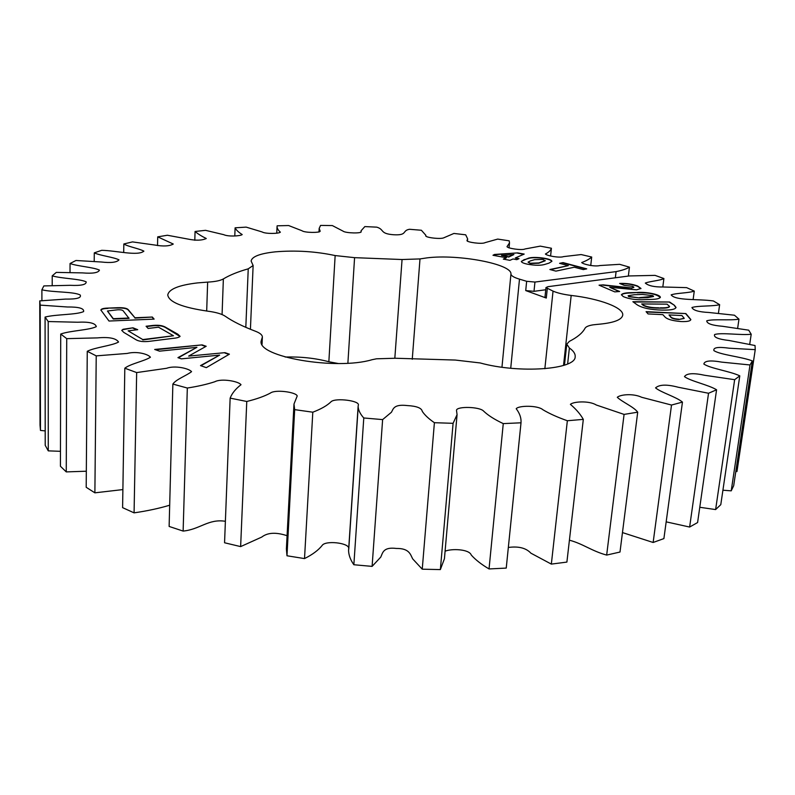 <?xml version="1.0" encoding="UTF-8"?>
<svg xmlns="http://www.w3.org/2000/svg" width="795" height="795" viewBox="0 0 795 795"><rect width="100%" height="100%" fill="white"/><g stroke="black" fill="none" stroke-linecap="round" stroke-linejoin="round"><path stroke-width="1.19" d="M662.811 287.005L663.905 278.538L655.06 275.378L629.312 275.945L547.974 286.677L545.976 287.571L553.042 291.119C557.514 293.057 563.556 294.488 571.188 295.442C599.51 298.642 624.035 307.725 622.723 315.217C621.71 320.017 613.183 323.078 597.134 324.4L592.99 324.857C588.578 325.572 585.925 326.705 585.011 328.275C582.546 332.946 577.329 337.319 569.359 341.363L566.775 344.165L569.389 348.001L567.63 363.941M569.389 348.001C573.503 350.913 575.431 353.795 575.173 356.627C576.077 369.566 519.085 373.779 480.17 362.947L455.297 360.055L395.284 358.247L376.492 358.803L372.07 359.708C335.878 370.54 256.964 356.756 261.177 340.976L262.37 337.06C262.36 334.963 260.054 333.026 255.443 331.247C242.694 326.397 232.617 321.389 225.204 316.211C221.735 313.926 215.972 312.246 207.912 311.193C182.293 307.486 168.908 302.08 167.755 294.985C168.858 289.151 178.756 285.127 197.448 282.911L207.644 282.116C215.147 281.708 220.384 280.635 223.365 278.926L222.073 314.552M285.166 357.015C301.007 356.617 315.565 358.197 328.852 361.755L338.312 363.524M547.278 288.655L546.294 298.055L525.724 290.572L526.648 281.301L519.493 279.144C513.938 277.485 511.096 275.776 510.946 274.027C512.159 264.049 458.238 253.943 427.173 257.848L419.998 258.922L402.061 259.528L354.58 257.659L335.152 255.563C315.724 251.409 295.839 250.167 275.497 251.826C260.124 253.466 251.995 256.527 251.121 261.018L253.128 265.53L250.425 329.289M107.941 308.092L117.799 307.705C123.702 307.526 127.25 308.261 128.442 309.901L134.941 317.771L152.322 317.036L154.131 319.113L109.004 321.041L100.885 310.05C101.104 308.858 103.449 308.212 107.941 308.092L117.799 308.043C123.702 307.864 127.25 308.599 128.432 310.249L128.442 309.901M664.7 316.668L662.861 314.641L648.074 313.936L646.077 311.66L685.866 313.568L690.845 319.52C690.497 321.091 687.258 321.776 681.126 321.558C672.262 320.812 666.786 319.183 664.7 316.668M619.663 291.497L614.744 291.874L599.052 285.176L603.206 284.878L631.379 287.939L633.893 287.204L632.74 286.349L624.214 285.345L619.643 283.447C626.43 283.189 632.423 284.044 637.63 286.031L640.989 288.456L636.586 289.837L609.745 287.283L619.663 291.497M524.193 254.082L515.289 257.978L519.036 258.673L516.78 259.667L513.023 258.971L509.913 260.333L503.324 259.11L506.455 257.759L492.979 255.274L494.5 254.46L517.634 252.889L524.193 254.082M586.74 268.859L583.301 269.594L574.318 267.219L555.914 271.125L549.882 269.505L568.316 265.629L559.591 263.324L563.049 262.608L586.74 268.859M253.128 265.53L248.239 268.829C238.043 271.711 229.755 275.07 223.365 278.926M526.648 281.301L534.946 282.056L616.085 271.622C622.038 270.429 626.49 268.939 629.441 267.16L619.653 264.328L599.937 265.54C594.769 266.911 583.341 264.367 581.702 262.559C586.173 260.879 589.502 259.041 591.699 257.043L581.165 254.559L563.625 256.606C559.511 258.146 546.712 255.761 545.41 254.002C548.788 252.234 550.786 250.316 551.412 248.249L540.302 246.132L525.097 248.954C521.898 250.594 507.647 248.408 507.001 246.649L509.506 242.932L509.217 240.825L497.7 239.086L484.96 242.674C482.297 244.343 466.556 242.326 466.993 240.497L467.649 238.888L465.691 234.813L453.915 233.452L443.739 237.824C440.589 239.434 423.964 237.467 425.862 235.489L425.862 235.578M663.905 278.538C660.128 280.625 649.972 281.221 645.311 283.07C648.402 285.812 654.384 287.114 663.249 286.995L686.612 287.631L694.274 291.089C689.007 293.067 676.416 292.987 671.159 294.866C675.452 300.898 698.417 298.761 713.413 300.967L719.634 304.684C712.767 306.482 697.781 305.568 691.938 307.516C693.17 310.328 698.795 311.988 708.792 312.475L734.461 315.217L738.972 319.153C730.406 320.703 713.145 318.765 706.745 320.822C706.815 323.615 712.111 325.443 722.625 326.298L748.701 330.173L751.205 334.248C740.89 335.46 721.671 332.33 714.635 334.516C713.383 337.239 718.223 339.236 729.164 340.508L755.031 345.527L755.24 349.651L729.273 348.21C718.183 346.67 713.055 347.465 713.91 350.605C720.32 354.898 741.278 356.667 752.368 360.91L750.013 364.965L721.79 362.132C710.452 360.115 704.469 360.751 703.853 364.031C710.124 368.443 729.979 371.185 739.787 375.846L734.65 379.692L704.867 375.31C693.469 372.815 686.671 373.262 684.475 376.621C690.477 381.163 708.434 384.8 716.573 389.779L708.534 393.257L678.155 387.225C666.896 384.253 659.363 384.472 655.557 387.89C661.132 392.551 676.356 396.924 682.458 402.101L671.517 405.043L641.724 397.301C633.068 393.187 620.319 394.539 617.288 397.291C622.237 402.051 633.943 406.931 637.709 412.178L624.075 414.404L596.24 404.983C589.264 400.551 573.433 401.455 570.403 404.357C576.117 409.206 580.42 414.215 583.311 419.382L567.352 420.744C557.583 417.305 549.454 413.648 542.945 409.763C537.808 405.172 518.509 405.44 516.213 408.719C519.771 413.39 521.371 418.091 521.013 422.801L503.265 423.606C494.679 419.581 488.14 415.437 483.668 411.164C479.872 406.613 456.747 406.146 456.489 410.28L457.065 414.662L453.09 423.318L434.398 422.702C428.883 418.935 424.838 415.169 422.284 411.403C421.678 408.034 416.679 406.086 407.279 405.569C393.624 403.979 393.306 409.028 391.428 412.247L382.624 419.601L363.782 417.971C360.234 414.056 358.346 410.23 358.118 406.493L358.297 405.271C360.413 400.73 335.937 397.659 331.247 401.564C327.311 405.49 321.16 409.028 312.803 412.198L294.667 409.634L293.981 404.079L297.221 395.98C296.316 392.154 275.269 389.192 270.35 393.098C264.298 396.327 256.437 399.12 246.768 401.475L230.143 398.126C232.021 393.306 235.638 388.844 241.004 384.73C238.709 381.292 221.427 378.142 214.799 381.749C207.008 384.303 197.856 386.4 187.322 388.03L172.863 384.074C176.093 379.295 186.378 375.727 191.565 371.653C188.912 368.413 174.95 365.193 166.572 368.294L136.661 372.577L124.815 368.204C130.469 363.752 144.521 361.109 150.434 357.213C148.039 354.103 136.959 350.953 127.15 353.447L96.225 355.872L87.261 351.291C95.062 347.286 112.145 345.726 118.554 342.019C116.06 338.223 109.004 336.841 97.378 337.895L66.72 338.64L60.718 334.039C70.328 330.571 89.587 330.154 96.314 326.626C95.4 323.128 89.149 321.657 77.542 322.233L48.207 321.538L45.077 317.066C56.097 314.194 76.638 314.919 83.624 311.56C84.22 308.39 78.824 306.86 67.436 306.989L40.207 305.121L39.75 300.898L65.548 299.089C76.727 299.258 81.617 297.906 80.216 295.024C73.955 291.536 52.778 292.461 41.887 289.787L43.844 285.922L70.268 285.316C81.06 285.832 86.367 284.68 86.188 281.857C79.868 278.777 61.364 278.608 52.222 275.845L56.296 272.387L82.441 272.894C92.707 273.728 98.371 272.804 99.435 270.121C93.661 267.249 77.453 266.285 70.059 263.503L75.952 260.492L101.263 261.992C110.932 263.095 116.845 262.38 118.982 259.856C113.765 257.153 100.021 255.612 94.287 252.86L101.7 250.316C116.646 250.624 137.783 256.328 143.895 251.15C139.244 248.577 128.005 246.649 123.831 243.976L132.497 241.899L154.856 245.039C163.313 246.549 169.454 246.212 173.27 244.035L157.718 236.85L167.387 235.25L187.789 239.037C195.709 240.696 201.88 240.527 206.283 238.52C201.542 236.195 197.806 233.839 195.063 231.484L205.527 230.331L223.753 234.674C228.135 236.801 240.448 236.115 242.207 234.575C238.57 232.299 236.195 230.043 235.101 227.817L246.162 227.122L262.042 231.921C265.411 234.028 279.095 233.74 280.367 232.16C278.161 230.232 277.058 228.364 277.058 226.545L277.147 225.81L288.625 225.542L302.021 230.759C304.614 232.816 319.759 232.935 320.186 231.196L319.173 228.413L320.574 225.412L332.34 225.571L343.132 231.176C345.567 233.203 362.003 233.641 361.178 231.603L361.079 230.769L364.855 226.585L376.76 227.151C384.77 229.526 379.404 233.69 393.644 234.754C407.855 235.529 401.763 230.63 409.465 229.278L421.37 230.252L425.882 235.32M159.527 351.161L154.677 349.452L202.109 344.891L206.193 346.272L188.654 356.09L224.955 352.662L229.397 354.173L206.312 367.648L200.509 365.611L219.639 355.117L181.359 358.853L177.931 357.651L196.922 347.326L159.527 351.161M549.027 263.115L545.728 264.139C541.524 265.629 535.383 265.639 527.314 264.149C523.408 263.304 521.421 262.37 521.341 261.356L527.721 258.514C531.746 256.04 551.849 258.226 551.879 261.316L549.027 263.115M650.906 299.427L644.596 299.635C636.119 300.053 629.024 299.039 623.3 296.605L621.392 294.736C622.366 293.434 625.576 292.749 631.021 292.669L637.252 292.481C645.967 291.666 660.635 294.508 660.347 297.39C659.403 298.662 656.263 299.337 650.906 299.427M637.431 305.012L632.87 301.712L669.629 302.021L674.418 305.29L676.038 307.456C675.263 309.275 671.209 310.159 663.865 310.1L662.136 310.09C650.986 309.841 642.748 308.152 637.431 305.012M146.081 326.248L150.98 325.662C157.559 324.777 162.458 325.324 165.678 327.311L177.812 334.188L180.067 336.285C179.223 337.338 176.897 338.024 173.081 338.362L150.702 341.164C143.825 342.118 138.747 341.542 135.488 339.415L123.712 332.35L121.774 330.352L123.056 329.289L132.944 327.808L137.724 329.687L128.134 330.839L142.782 339.564L173.479 335.758L158.513 327.202L148.128 328.444L146.081 326.248M622.465 532.58L653.142 542.478L663.895 538.593L682.458 402.101M569.409 540.183C583.043 543.8 591.748 551.064 606.664 555.079L620.001 552.038L637.709 412.178M508.333 547.467C518.549 546.076 526.061 547.984 530.891 553.171L551.342 564.102L566.895 562.085L583.311 419.382M445.081 551.223C451.818 548.371 469.318 549.196 471.246 555.019C475.529 559.829 481.462 564.47 489.044 568.942L506.236 568.087L521.013 422.801M358.118 406.493L348.568 550.597C348.727 555.238 350.486 559.948 353.854 564.738L372.1 566.388L380.775 557.076C382.673 553.042 383.071 546.761 396.308 548.451C409.445 548.252 410.419 554.602 412.684 558.875L422.244 569.19L440.36 569.588L444.425 558.756L457.065 414.662M293.981 404.079L286.389 548.888L286.985 555.775L304.515 558.587C312.455 554.622 318.338 550.249 322.154 545.45C325.403 540.252 348.29 542.786 348.737 548.083M230.143 398.126L224.558 542.766L240.637 546.602L261.754 537.072C267.587 532.521 276.034 532.064 287.084 535.711M172.863 384.074L169.126 526.439L183.128 531.08C200.042 529.43 208.35 518.579 225.392 521.291M124.815 368.204L122.599 507.647L134.077 512.855C147.135 510.966 159.01 508.422 169.683 505.213M87.261 351.291L86.198 487.295L94.883 492.83L122.887 489.581M60.718 334.039L60.43 466.258L66.263 471.902L86.327 471.216M45.077 317.066L45.216 445.319L48.266 450.864L60.46 451.312M39.75 300.898L40.028 425.136L40.475 430.423L45.206 430.91M735.812 471.534L736.965 471.544L755.24 349.651M722.913 490.207L731.221 490.843L733.686 485.715L752.368 360.91M699.779 507.28L715.619 509.575L720.787 504.666L739.787 375.846M666.17 521.848L689.623 527.045L697.593 522.544L716.573 389.779M689.623 527.045L708.534 393.257M653.142 542.478L671.517 405.043M606.664 555.079L624.075 414.404M551.342 564.102L567.352 420.744M520.964 423.208L506.236 568.087M489.044 568.942L503.265 423.606M453.09 423.318L440.36 569.588M422.244 569.19L434.398 422.702M382.624 419.601L372.1 566.388M353.854 564.738L363.782 417.971M312.803 412.198L304.515 558.587M286.985 555.775L294.667 409.634M246.768 401.475L240.637 546.602M187.322 388.03L183.128 531.08M136.661 372.577L134.077 512.855M96.225 355.872L94.883 492.83M66.72 338.64L66.263 471.902M48.207 321.538L48.266 450.864M40.207 305.121L40.475 430.423M41.887 289.787L41.906 300.679M52.222 275.845L52.212 285.534M70.059 263.503L70.02 272.437M94.287 252.86L94.207 261.376M123.831 243.976L123.702 252.403M157.718 236.85L157.519 245.576M195.063 231.484L194.805 240.299M235.101 227.817L234.793 235.936M550.607 255.91L551.412 248.249M590.735 265.56L591.699 257.043M628.358 276.064L629.441 267.16M615.36 277.783L616.085 271.622M693.141 299.447L694.274 291.089M718.422 313.29L719.634 304.684M737.641 328.315L738.972 319.153M749.705 344.354L751.205 334.248M731.221 490.843L750.013 364.965M715.619 509.575L734.65 379.692M534.946 282.056L534.002 291.328L545.748 289.758M534.002 291.328L525.724 290.572M546.294 298.055L545.002 296.952L545.976 287.571M550.468 269.664L568.316 265.629M560.177 263.473L563.049 262.608M563.019 262.887L586.134 268.988M155.492 349.74L202.109 344.891M202.099 345.259L205.786 346.501M224.955 352.662L188.654 356.09M224.935 353.03L229 354.411M200.916 365.76L219.639 355.117M178.338 357.79L196.922 347.326M518.579 258.872L515.289 257.978M503.762 259.2L506.455 257.759M493.347 255.344L494.5 254.46M494.48 254.738L517.634 252.889M517.615 253.168L523.736 254.281M501.476 255.443L508.711 257.053L513.878 254.559L501.476 255.443L508.74 256.775L513.878 254.559M521.341 261.495L524.372 259.508M524.342 259.786L527.721 258.514M527.691 258.792C531.676 256.387 551.074 258.385 551.849 261.456M528.059 262.151L530.315 263.523L538.831 263.224L545.201 260.79L542.915 259.409L534.647 259.647L530.295 260.949L528.059 262.151L530.335 263.244L538.861 262.936L545.231 260.502M599.639 285.425L603.206 284.878M603.176 285.166L621.263 287.204M621.223 287.502L631.379 287.939M631.339 288.237L633.824 287.353M620.259 283.706C626.907 283.557 632.681 284.421 637.59 286.329L637.63 286.031M637.59 286.329L640.949 288.605M619.037 291.546L609.745 287.283M621.392 294.885C622.604 293.683 625.804 293.047 630.982 292.967L631.021 292.669M630.982 292.967L637.252 292.481M637.212 292.779C649.038 292.54 656.73 294.12 660.307 297.539M628.179 295.869L628.845 296.724L639.438 297.906L647.518 297.638L653.5 296.505M639.478 297.608L653.56 296.346L652.794 295.631L642.569 294.448L634.34 294.716L628.159 295.71L628.875 296.426L639.438 297.906M646.365 311.988L685.866 313.568M685.827 313.886L690.805 319.679M678.781 319.501L684.207 318.288L681.931 315.555L669.022 314.939L670.891 317.314C671.974 318.497 674.607 319.222 678.781 319.501L684.157 318.437M670.891 317.314L670.93 316.996C672.014 318.179 674.647 318.904 678.821 319.183M669.022 314.939L670.93 316.996M633.297 302.021L669.629 302.021M669.589 302.329L674.418 305.29M674.379 305.598L675.998 307.615M660.665 308.132L660.705 307.824C665.654 307.973 668.595 307.496 669.549 306.413L667.055 304.157L641.724 303.948L643.175 305.33C646.693 307.208 651.85 308.142 658.638 308.122L660.665 308.132C665.614 308.281 668.555 307.804 669.509 306.721L669.499 306.562M658.638 308.122L660.705 307.824M643.175 305.33L643.215 305.022C646.732 306.9 651.88 307.834 658.677 307.814M641.724 303.948L643.215 305.022M128.432 310.249L134.941 317.771M134.941 318.119L152.322 317.036M152.312 317.384L153.833 319.133M100.905 310.219C101.392 309.126 103.738 308.53 107.941 308.43M107.524 311.173L113.278 319.034L129.019 318.368L123.255 310.934C122.659 310.04 120.751 309.662 117.551 309.802L107.494 310.994L113.288 318.686L129.019 318.02M146.369 326.566L150.98 326.02C157.549 325.125 162.448 325.672 165.668 327.659L180.028 336.464M121.794 330.541L123.056 329.289M123.046 329.647L132.944 327.808M132.934 328.156L137.028 329.776M142.782 339.564L128.134 330.839M142.782 339.932L173.479 335.758M207.644 282.116L206.69 311.034M335.152 255.563L328.852 361.755M510.946 274.027L501.963 367.21M519.493 279.144L510.728 368.244M419.998 258.922L412.257 359.28M402.061 259.528L394.827 358.217M354.58 257.659L347.882 363.216M248.239 268.829L245.814 327.341M262.002 338.292L261.754 343.738M571.188 295.442L563.526 365.452M553.042 291.119L544.853 368.731M262.37 337.06L262.042 344.315M566.775 344.165L564.47 365.144M348.767 549.077L358.147 407.577M276.74 233.183L277.058 226.545M318.974 232.061L319.173 228.413M361 232.07L361.079 230.769M467.44 241.263L467.649 238.888M509.029 247.931L509.506 242.932"/></g></svg>
